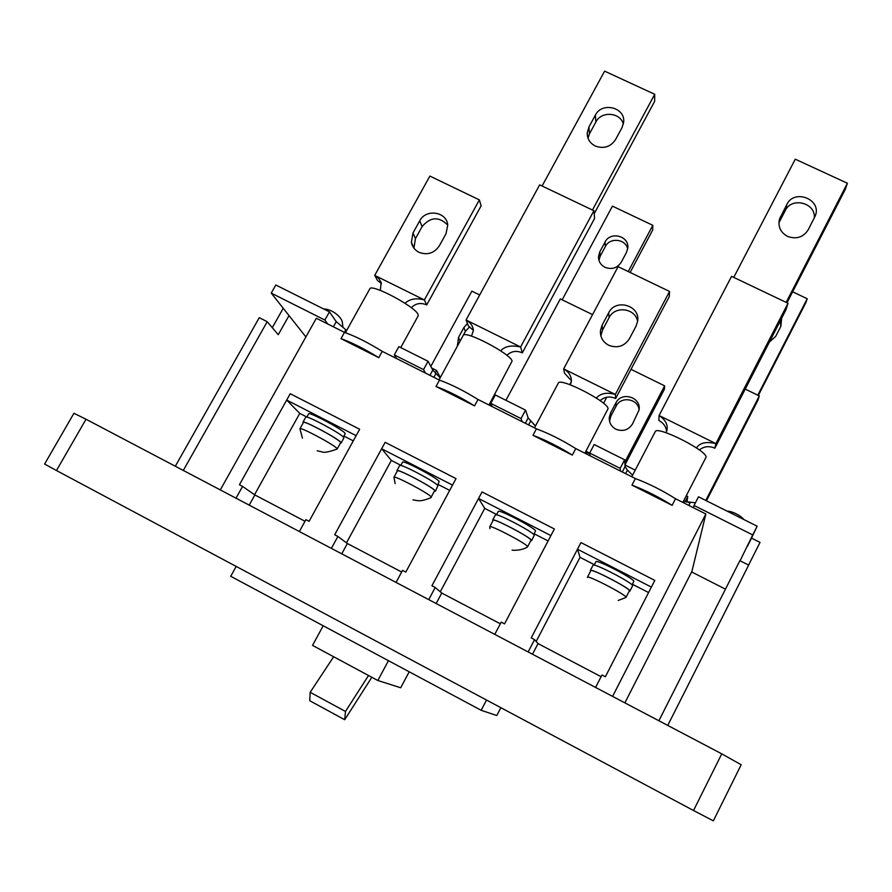 <?xml version="1.0" encoding="UTF-8"?>
<svg xmlns="http://www.w3.org/2000/svg" width="892" height="892" viewBox="0 0 892 892"><rect width="100%" height="100%" fill="white"/><g stroke="black" fill="none" stroke-linecap="round" stroke-linejoin="round"><path stroke-width="1.34" d="M345.416 332.705L369.823 288.807C371.061 283.221 415.159 306.58 418.013 314.341L418.192 315.835L400.742 347.59M418.995 252.313C427.424 255.435 434.203 253.272 439.332 245.813L446.045 233.637L447.728 225.018C446.702 211.594 425.807 208.505 419.719 220.837L412.996 232.957L411.39 242.345C412.316 246.828 414.847 250.15 418.995 252.313M426.71 304.93L424.358 299.946L479.372 199.897L481.123 205.874L426.71 304.93C420.745 302.399 415.616 303.325 411.312 307.707M405.001 303.269C409.785 298.876 416.241 297.761 424.358 299.946L374.696 275.383L378.654 278.36L381.14 282.441L380.338 290.402M479.372 199.897L429.911 176.081L374.696 275.383L377.572 280.59L381.464 283.522M447.739 225.074C438.931 216.277 430.39 216.789 422.106 226.59L415.46 238.599L413.91 248.132M534.486 427.87L558.303 383.125C559.708 376.926 608.723 402.136 608.054 408.726L584.884 453.192M608.69 345.271C617.431 348.538 624.355 346.33 629.462 338.648L636.063 326.115L637.602 321.454C640.735 305.543 615.603 298.073 608.69 312.791L602.055 325.268L600.405 330.787C600.138 337.243 602.892 342.071 608.69 345.271M615.67 398.501L615.346 394.454L669.546 291.439L669.29 296.557L615.67 398.501C609.894 395.992 604.709 396.695 600.082 400.631M596.335 398.077C600.572 393.283 606.917 392.079 615.346 394.454L563.666 368.887C569.007 372.053 571.56 376.268 571.348 381.508L570.378 384.865M669.546 291.439L618.1 266.675L563.666 368.887L564.547 373.179L571.393 380.739M637.59 321.544C635.728 308.164 614.867 305.354 609.08 317.675L602.524 330.029L600.851 335.894M340.432 443.079L341.112 442.978L340.711 442.22C337.31 438.028 302.879 419.764 302.957 422.195L303.235 422.819M341.112 442.978L343.877 437.961L343.487 437.192C340.12 432.921 305.711 414.657 305.744 417.166L302.957 422.195M302.433 438.139L299.946 428.74C299.823 426.465 333.396 444.272 336.775 448.286L337.176 448.999L340.632 442.722L340.242 441.986C336.92 437.883 303.358 420.087 303.436 422.451L299.946 428.74M306.815 417.122L308.632 413.832C308.632 411.39 341.58 428.862 344.78 433.01L345.148 433.768L343.342 437.047M631.96 485.114C645.34 490.21 658.731 496.944 672.133 505.34L631.96 485.114L635.372 478.558C648.763 483.598 662.154 490.321 675.534 498.74L705.873 513.982L691.936 571.326L624.879 702.851M672.133 505.34L675.534 498.74M532.981 435.296C545.503 439.968 558.615 446.569 572.329 455.098L532.981 435.296L536.415 428.84C548.948 433.456 562.06 440.046 575.753 448.598L635.372 478.558M572.329 455.098L575.753 448.598M436.01 386.481C447.695 390.752 460.551 397.219 474.566 405.882L436.01 386.481L439.477 380.126C451.174 384.34 464.018 390.796 478.012 399.482L536.415 428.84M474.566 405.882L478.012 399.482M341 338.648C351.883 342.539 364.471 348.872 378.777 357.67L341 338.648L344.479 332.382C355.384 336.228 367.972 342.55 382.244 351.359L439.477 380.126M378.777 357.67L382.244 351.359M639.085 409.707C637.97 398.601 620.854 395.914 616.138 406.083L610.886 416.073L609.537 421.225M610.585 413.018L609.269 417.478C609.058 422.697 611.265 426.61 615.915 429.208C622.917 431.873 628.447 430.111 632.528 423.923L639.04 410.041C641.56 397.174 621.423 391.042 615.881 402.939L610.585 413.018L610.886 416.073M624.957 464.855L664.451 389.135L664.629 385.857L624.779 462.212M606.727 397.23L603.538 403.296M631.012 369.333L664.629 385.857M469.649 326.818L465.401 331.322L459.603 342.082M467.464 323.506L463.862 327.587L458.499 337.432L457.462 346.018M479.695 294.973L471.879 291.138L430.814 366.4M431.695 368.039L436.578 370.492L440.302 377.55M436.578 370.492L435.218 372.99M686.283 495.751L687.777 496.498L686.851 502.252M687.777 496.498L685.034 501.817M624.969 464.988L635.227 470.14M286.689 400.062L356.131 435.675L359.654 429.264L290.223 393.718L286.689 400.062L299.757 413.386L306.859 417.032M343.888 436.054L353.277 440.871M395.156 483.609L393.918 477.287C393.818 474.901 429.097 493.488 431.249 496.967L434.694 490.567C432.598 486.999 397.341 468.423 397.386 470.92L393.918 477.287M400.742 465.49L402.548 462.179C402.571 459.603 437.203 477.833 439.187 481.468L437.559 485.293M489.942 528.655L489.73 526.793C489.652 524.284 526.871 543.763 527.64 546.64L531.063 540.151C530.339 537.174 493.142 517.717 493.165 520.326L489.73 526.793M496.51 514.818L498.293 511.462C498.349 508.763 534.877 527.841 535.523 530.907L533.773 534.576M587.415 577.447L587.427 577.28C587.371 574.66 626.775 595.131 626.028 597.339L629.429 590.749C630.22 588.43 590.838 568.003 590.827 570.713L587.427 577.28M594.161 565.127L595.923 561.726C596.012 558.905 634.691 578.941 633.833 581.372L632.06 584.907M434.66 491.436L435.173 490.812C433.033 487.155 396.851 468.099 396.907 470.653L397.185 471.288M435.352 491.325L437.927 485.705C435.831 481.97 399.661 462.926 399.672 465.557L396.907 470.653M530.896 540.82L531.554 540.396C530.818 537.352 492.652 517.393 492.685 520.069L492.964 520.705M531.587 540.697L534.286 535.211C533.594 532.078 495.45 512.142 495.428 514.907L492.685 520.069M629.206 591.262L629.919 591.006C630.744 588.631 590.348 567.669 590.337 570.456L590.627 571.103M629.897 591.117L632.629 585.743C633.51 583.279 593.113 562.339 593.057 565.216L590.337 570.456M381.642 448.765L452.523 485.114L456.013 478.614L385.154 442.332L381.642 448.765L391.343 460.428L400.842 465.301M438.039 484.412L449.68 490.388M478.558 498.472L550.91 535.579L554.378 528.978L482.048 491.938L478.558 498.472L484.746 508.395L496.666 514.517M534.185 533.795L548.101 540.942M577.492 549.216L651.372 587.103L654.806 580.402L580.96 542.581L577.492 549.216L580.023 557.333L594.373 564.703M632.395 584.238L648.573 592.544M667.751 725.419L748.667 565.104L739.869 560.667L658.887 720.758M693.608 507.827L694.054 505.463L752.714 534.932L740.081 560.767M752.714 534.932L757.141 526.191L751.532 538.121L760.04 542.403L748.6 565.071M324.878 320.05L329.449 311.865L275.818 284.994L271.235 293.1L324.878 320.05L327.676 323.941M329.449 311.865L336.251 321.644L346.653 330.475M395.323 357.447L395.981 357.659M428.071 361.282L398.858 346.642L394.309 354.916L423.533 369.6L428.071 361.282L432.787 370.091L440.169 377.795M491.514 405.091L489.318 404.422M525.544 410.13L495.305 394.978L490.79 403.374L521.039 418.571L525.544 410.13L528.164 417.947L535.468 426.019M589.779 453.526L585.308 452.389M624.623 459.781L594.172 444.528L589.701 453.047L620.152 468.345L624.623 459.781L625.069 466.572L627.377 470.106L632.606 475.168M695.426 502.787L683.395 501.36M757.141 526.191L698.503 496.799L694.054 505.463M691.634 571.939L725.464 589.166M620.375 471.021L620.152 468.345M589.701 453.047L590.192 455.857M522.143 421.66L521.039 418.571M490.79 403.374L492.161 406.596M425.484 373.09L423.533 369.6M396.516 358.528L394.309 354.916M271.235 293.1L305.9 336.931M289.019 315.578L278.259 334.701L267.21 321.711L183.295 470.441M267.21 321.711L259.26 317.686L175.311 466.237M283.221 308.264L272.294 327.676M751.532 538.121L747.329 546.439M622.259 471.968L625.069 466.572M333.374 326.807L336.251 321.644M525.332 423.265L528.164 417.947M429.933 375.331L432.787 370.091M500.847 707.691L496.766 715.54L481.156 710.288L230.738 576.299L236.19 566.442M481.156 710.288L486.519 700.042M409.194 671.788L400.698 687.765L377.84 680.507L312.546 645.395L323.194 625.771M388.444 660.682L377.84 680.507M368.53 675.5L345.483 711.459L310.182 692.292L309.758 700.733L344.691 719.732L371.83 677.273M345.483 711.459L344.691 719.732M333.664 656.757L310.182 692.292M484.746 508.395L440.291 591.809M391.343 460.428L346.475 542.838M299.757 413.386L254.543 494.726M580.023 557.333L536.17 641.459M494.77 634.379L501.215 622.125L504.538 623.876L554.378 528.978L482.048 491.938L431.929 585.776L435.207 587.493L428.729 599.625M500.334 623.798L441.741 593.046L435.207 587.493M396.059 582.42L402.548 570.356L405.804 572.073L456.013 478.614L385.154 442.332L334.69 534.754L337.89 536.438L331.378 548.379M401.656 572.006L347.367 543.507L337.89 536.438M299.366 531.532L305.9 519.657L309.089 521.329L359.654 429.264L290.223 393.718L239.424 484.769L242.568 486.419L236.012 498.182M305.008 521.274L254.867 494.948L242.568 486.419M595.577 687.442L601.966 674.999L605.367 676.772L654.806 580.402L580.96 542.581L531.219 637.869L534.564 639.631L528.142 651.941M601.096 676.693L538.032 643.589L534.564 639.631M220.302 489.92L316.348 318.254L344.479 332.382M254.867 494.948L249.202 505.128M347.367 543.507L341.748 553.843M441.741 593.046L436.155 603.527M538.032 643.589L532.491 654.226M705.873 513.982L612.592 696.396M73.936 413.286L86.022 419.24L56.464 470.519L44.6 464.041L73.936 413.286M713.321 820.83L693.519 810.516L721.762 753.851L86.022 419.24M721.762 753.851L741.174 764.745L713.344 820.852M693.519 810.516L56.464 470.519M605.021 267.321C611.867 269.841 617.297 268.102 621.3 262.125L626.496 252.38L627.778 248.132C629.529 236.001 610.318 230.905 605.021 242.078L599.825 251.8L598.499 256.55C598.465 261.378 600.639 264.969 605.021 267.321M592.556 314.631L560.332 298.909L505.931 400.307M628.236 271.558L652.799 225.319L612.436 206.13L562.194 299.812M652.799 225.319L652.732 229.902L630.131 272.461M569.732 384.63L571.348 381.586M627.667 248.946C625.76 238.855 609.816 237.138 605.367 246.526L600.204 256.171L598.933 260.274M615.569 139.565C610.585 146.912 603.839 149.075 595.321 146.043C589.88 143.188 587.181 138.795 587.226 132.875L588.887 127.065L595.365 115.135C601.955 101.432 625.816 107.508 623.631 122.382L622.036 127.578L615.569 139.565M439.031 379.892L463.171 335.515C464.498 329.627 510.904 353.845 512.086 361.059L488.994 405.013M473.407 330.263L468.545 326.216L466.059 320.005C470.463 322.458 472.916 325.903 473.407 330.33L471.522 336.15M539.671 184.856L466.059 320.005L520.605 346.988L593.905 210.713L539.671 184.856M506.868 355.339C511.294 351.158 516.457 350.333 522.344 352.853L594.607 218.384L593.905 210.713M594.183 213.757L654.628 101.354L654.728 94.284L604.62 71.148L542.091 186.004M592.455 210.021L654.728 94.284M522.344 352.853L520.605 346.988C511.35 344.948 504.716 346.241 500.691 350.846M587.995 138.115L589.478 133.789L595.889 121.981C601.286 110.809 620.397 112.258 623.352 124.088M769.428 342.004L775.706 336.362L780.834 326.383L781.682 318.154M745.244 389.09L759.293 395.937L757.999 400.118L706.453 500.791M792.642 291.796L807.215 298.731L805.811 302.756L758.323 395.468M757.787 395.212L807.215 298.731M705.773 500.445L759.293 395.937M780.823 326.405L780.188 321.064M808.219 229.779C803.268 237.339 796.378 239.547 787.547 236.38C780.444 232.388 777.779 226.601 779.541 219.008L786.833 204.502C794.27 188.446 822.056 199.418 815.299 215.808L808.219 229.779M631.781 476.752L655.241 431.661C656.724 425.161 708.694 451.463 705.973 457.362L682.848 502.419M666.67 431.282C665.867 426.376 663.269 422.786 658.887 420.478L659.088 415.505C665.577 419.876 668.164 424.938 666.848 430.68L665.967 432.732M731.563 276.353L659.088 415.505L715.886 443.603L788.004 303.258L731.563 276.353M699.339 449.958C704.056 446.301 709.229 445.721 714.871 448.208L785.986 309.78L788.004 303.258M787 302.778L845.226 189.505L847.4 183.25L795.274 159.189L733.737 277.39M786.153 302.377L847.4 183.25M714.871 448.208L715.886 443.603C706.196 441.35 699.729 442.8 696.485 447.94M778.894 222.9L785.306 210.523C791.695 196.541 816.169 202.908 814.24 218.105M422.106 226.59L419.719 220.837M415.46 238.599L412.996 232.957M609.08 317.675L608.69 312.791M602.524 330.029L602.055 325.268M615.881 402.939L616.138 406.083M585.933 451.196L589.701 453.091M458.499 337.432L460.094 341.078M463.862 327.587L465.401 331.322M688.802 505.407L690.185 502.709M625.548 473.619L627.377 470.106M344.412 332.348L345.828 329.784M528.61 424.915L530.55 421.28M433.891 377.316L435.842 373.737M533.817 424.648L535.702 425.595M605.367 246.526L605.021 242.078M600.204 256.171L599.825 251.8M595.889 121.981L595.365 115.135M589.478 133.789L588.887 127.065M686.963 501.56L689.115 502.631M785.306 210.523L786.833 204.502M779.006 222.677L780.467 216.778M413.866 247.887L411.39 242.345M395.569 357.001L395.111 357.826M600.885 335.492L600.405 330.787M342.963 327.353L342.171 321.209C339.261 314.252 329.728 308.855 323.718 308.989M743.761 519.49C740.862 515.531 731.997 511.06 727.125 511.149M317.206 450.761L322.057 451.91C324.064 452.891 329.025 451.954 336.92 449.111M609.269 417.478L609.582 420.489M457.25 345.07L457.574 345.806M412.951 499.866L417.211 500.602C420.288 501.237 424.949 500.222 431.159 497.569M512.108 550.074C511.529 550.286 520.783 551.111 527.417 547.041M625.738 597.573L618.212 600.439M598.777 259.695L598.499 256.55M587.583 136.732L587.226 132.875M779.106 220.77L779.541 219.008"/></g></svg>
